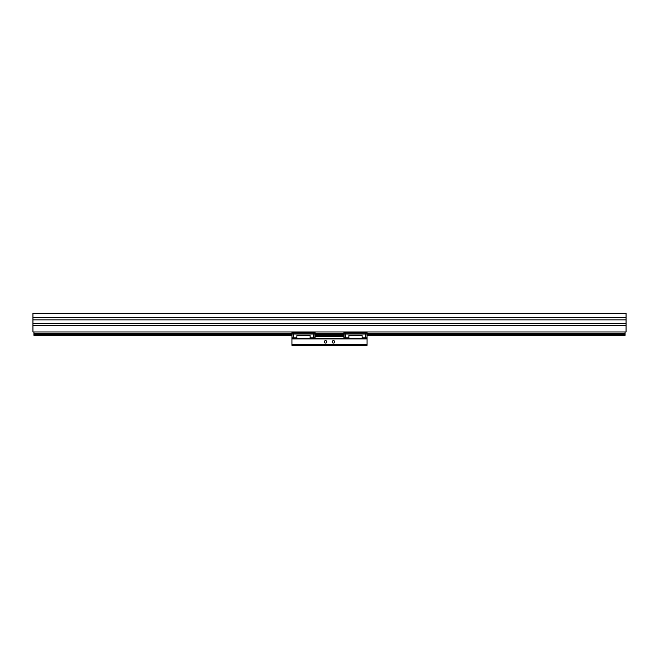 <?xml version="1.0" encoding="UTF-8"?>
<svg xmlns="http://www.w3.org/2000/svg" width="659" height="659" viewBox="0 0 659 659"><rect width="100%" height="100%" fill="white"/><g stroke="black" fill="none" stroke-linecap="round" stroke-linejoin="round"><path stroke-width="0.99" d="M367.063 335.332L625.061 335.332L625.061 334.706L367.063 334.706M291.937 334.706L33.939 334.706L33.939 335.332L291.937 335.332M315.068 335.332L343.932 335.332M33.939 334.706L33.939 333.297L291.937 333.297M367.063 333.297L625.061 333.297L625.061 334.706M291.937 335.629L33.939 335.332M625.061 335.332L367.063 335.629M343.932 335.629L315.068 335.629M625.061 333.297L625.061 331.971M33.939 331.971L33.939 333.297M32.95 319.862L626.05 319.862L626.05 313.19L32.95 313.19L32.95 331.971L626.05 331.971L626.05 323.322L32.95 323.322M626.05 323.322L626.05 319.862M626.05 325.546L32.95 325.546M32.95 317.638L626.05 317.638M367.063 345.316L366.569 345.81L292.431 345.81L291.937 344.822L367.063 344.822L367.063 345.316L291.937 345.316M326.782 341.856A1.236 1.236 0 0 0 325.546 340.621A1.236 1.236 0 0 0 324.31 341.856A1.236 1.236 0 0 0 325.546 343.092A1.236 1.236 0 0 0 326.782 341.856M334.69 341.856A1.236 1.236 0 0 0 333.454 340.621A1.236 1.236 0 0 0 332.218 341.856A1.236 1.236 0 0 0 333.454 343.092A1.236 1.236 0 0 0 334.69 341.856M358.529 345.81L360.374 345.81M350.621 345.81L352.466 345.81M298.626 345.81L300.471 345.81M306.534 345.81L308.379 345.81M362.12 337.902L365.383 337.902L365.877 333.133L365.877 338.693L367.063 338.693L367.063 344.822M310.125 337.902L313.387 337.902L313.882 333.133L313.882 338.693L315.068 338.693L315.068 332.268L291.937 332.268L291.937 337.902L293.123 337.902L293.123 338.693L291.937 338.693L291.937 344.822M291.937 344.575L367.063 344.575M367.063 344.327L291.937 344.327M291.937 338.891L367.063 338.891M315.068 336.419L343.932 336.419M310.125 338.891L310.125 335.571L296.879 335.571L296.879 338.891M310.125 338.487L296.879 338.487M362.12 338.891L362.12 335.571L348.875 335.571L348.875 338.891M362.12 338.487L348.875 338.487M313.387 337.902L313.387 338.693L310.125 338.693M293.123 337.902L293.123 333.133L293.617 337.902L296.879 337.902M310.125 335.629L296.879 335.629M296.879 338.693L293.617 338.693L293.123 338.199M365.383 337.902L365.383 338.693L362.12 338.693M367.063 338.693L367.063 332.268L343.932 332.268L343.932 338.693L345.118 338.693L345.118 333.133L345.613 337.902L348.875 337.902M362.12 335.629L348.875 335.629M348.875 338.693L345.613 338.693L345.118 338.199M315.068 337.902L313.882 337.902M291.937 337.902L291.937 338.693M367.063 337.902L365.877 337.902M343.932 337.902L345.118 337.902M343.932 334.706L315.068 334.706M625.061 334.83L367.063 334.83M343.932 334.83L315.068 334.83M291.937 334.83L33.939 334.83M315.068 333.297L343.932 333.297M33.939 333.174L291.937 333.174M315.068 333.174L343.932 333.174M367.063 333.174L625.061 333.174M343.932 338.594L315.068 338.594M313.387 334.006L293.617 334.006M365.383 334.006L345.613 334.006M313.478 333.726L293.527 333.726M365.473 333.726L345.522 333.726M291.937 333.726L293.123 333.726M313.882 333.726L315.068 333.726M315.068 332.482L291.937 332.482M343.932 333.726L345.118 333.726M365.877 333.726L367.063 333.726M367.063 332.482L343.932 332.482M315.068 334.006L313.882 334.006M291.937 334.006L293.123 334.006M367.063 334.006L365.877 334.006M343.932 334.006L345.118 334.006"/></g></svg>
